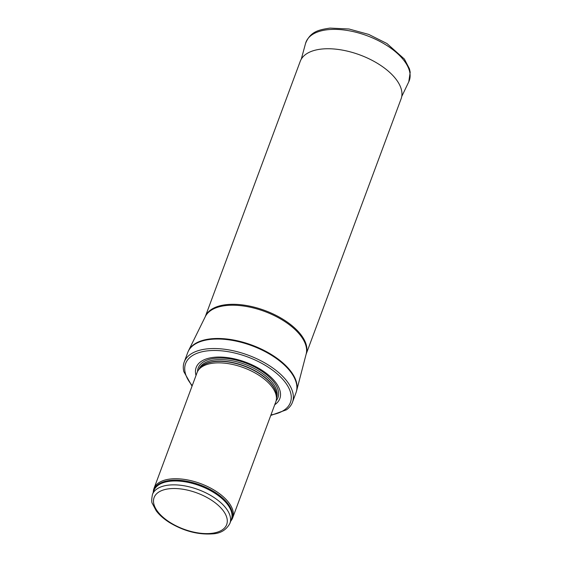 <?xml version="1.0" encoding="UTF-8"?>
<svg xmlns="http://www.w3.org/2000/svg" width="562" height="562" viewBox="0 0 562 562"><rect width="100%" height="100%" fill="white"/><g stroke="black" fill="none" stroke-linecap="round" stroke-linejoin="round"><path stroke-width="0.84" d="M230.778 521.051A41.995 20.906 -159.6 0 0 232.675 517.834A41.995 20.906 -159.6 0 0 200.599 483.601A41.995 20.906 -159.6 0 0 153.953 488.554A41.995 20.906 -159.6 0 0 153.285 492.235M232.675 517.834L275.773 401.949A41.995 20.906 -159.6 0 0 276.427 398.76A41.995 20.906 -159.6 0 0 243.697 367.717A41.995 20.906 -159.6 0 0 198.639 369.831A41.995 20.906 -159.6 0 0 197.051 372.676L153.953 488.554M274.741 404.717A44.616 22.213 -159.6 0 0 245.742 362.223A44.616 22.213 -159.6 0 0 196.019 375.444M270.751 415.444L286.465 409.803A57.745 28.746 -159.6 0 0 292.444 402.294A57.745 28.746 -159.6 0 0 248.341 355.226A57.745 28.746 -159.6 0 0 184.203 362.033A57.745 28.746 -159.6 0 0 183.823 371.637L192.035 386.164M306.121 354.222L401.099 98.835A53.804 26.786 -159.6 0 0 401.359 98.069A53.804 26.786 -159.6 0 0 360.003 54.971A53.804 26.786 -159.6 0 0 300.544 60.577A53.804 26.786 -159.6 0 0 300.241 61.321L205.256 316.715M229.928 523.334A41.335 20.576 -159.6 0 0 198.358 489.635A41.335 20.576 -159.6 0 0 152.435 494.518C151.515 499.456 151.494 502.47 152.386 503.559L156.208 510.788C159.397 515.031 163.795 518.93 169.401 522.484C183.472 530.949 197.627 534.75 211.874 533.9C220.241 533.647 226.261 530.128 229.928 523.334L231.375 519.443A41.335 20.576 -159.6 0 0 199.805 485.751A41.335 20.576 -159.6 0 0 153.883 490.626L152.435 494.518M210.834 533.422A38.715 19.27 20.4 0 1 153.559 502.386A38.715 19.27 20.4 0 1 206.774 497.377A38.715 19.27 20.4 0 1 210.834 533.422M231.017 520.405A41.497 20.661 -159.6 0 0 200.1 484.943A41.497 20.661 -159.6 0 0 153.524 491.588M276.427 398.76L276.532 396.709A41.377 20.597 -159.6 0 0 244.287 366.129A41.377 20.597 -159.6 0 0 199.896 368.208L198.639 369.831M276.497 397.369A41.335 20.576 -159.6 0 0 244.365 365.918A41.335 20.576 -159.6 0 0 199.489 368.735M276.448 398.24L276.518 398.065A41.335 20.576 -159.6 0 0 244.948 364.366A41.335 20.576 -159.6 0 0 199.025 369.241L198.962 369.417M276.132 400.776A42.536 21.173 -159.6 0 0 245.468 362.961A42.536 21.173 -159.6 0 0 197.543 371.552M270.954 414.904A55.905 27.833 -159.6 0 0 281.253 377.692A55.905 27.833 -159.6 0 0 208.755 350.73A55.905 27.833 -159.6 0 0 192.232 385.623M292.444 402.294L295.977 392.789A57.745 28.746 -159.6 0 0 251.881 345.714A57.745 28.746 -159.6 0 0 187.736 352.529L184.203 362.033M188.551 350.639L205.341 316.554A53.854 26.807 -159.6 0 1 264.625 311.446A53.854 26.807 -159.6 0 1 306.164 354.053L296.603 390.822A57.71 28.732 -159.6 0 0 252.085 345.166A57.71 28.732 -159.6 0 0 188.551 350.639L187.736 352.529M306.121 354.215A53.804 26.786 -159.6 0 0 264.962 310.533A53.804 26.786 -159.6 0 0 205.263 316.701M328.482 29.631A55.118 27.44 -159.6 0 0 305.552 43.436C310.35 31.402 318.9 29.8 329.992 28.1L348.988 28.999L368.707 34.408L386.916 43.506L404.373 59.052L409.473 68.838L410.204 72.259L408.771 81.82A55.118 27.44 -159.6 0 0 387.513 45.901A55.118 27.44 -159.6 0 0 328.482 29.631M296.603 390.822L295.977 392.789M305.552 43.436L301.274 59.158M408.771 81.82L401.732 96.516"/></g></svg>
